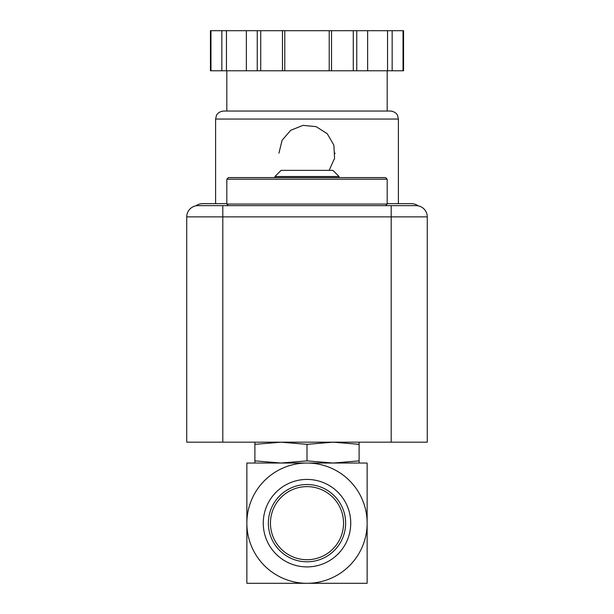 <?xml version="1.0" encoding="UTF-8"?>
<svg xmlns="http://www.w3.org/2000/svg" width="614" height="614" viewBox="0 0 614 614"><rect width="100%" height="100%" fill="white"/><g stroke="black" fill="none" stroke-linecap="round" stroke-linejoin="round"><path stroke-width="0.92" d="M367.134 523.166L367.134 463.033L307 463.033A60.134 60.134 0 0 1 367.134 523.166A60.134 60.134 0 0 1 307 583.3A60.134 60.134 0 0 1 246.866 523.166A60.134 60.134 0 0 1 307 463.033L246.866 463.033L246.866 583.3L367.134 583.3L367.134 523.166M280.943 463.033L254.887 460.868L254.887 463.033L280.943 463.033L307 460.868L333.057 463.033L359.113 460.868L359.113 463.033M307 479.427A43.732 43.732 0 0 1 344.876 545.032A43.732 43.732 0 0 1 269.124 545.032A43.732 43.732 0 0 1 307 479.427M307 484.523A38.644 38.644 0 0 1 340.463 542.484A38.644 38.644 0 0 1 273.537 542.484A38.644 38.644 0 0 1 307 484.523M307 486.618A36.548 36.548 0 0 1 338.652 541.441A36.548 36.548 0 0 1 275.348 541.441A36.548 36.548 0 0 1 307 486.618M254.887 442.18L254.887 460.868M254.887 444.344L280.943 442.18L307 444.344L333.057 442.18L359.113 444.344L359.113 460.868M359.113 444.344L359.113 442.18M307 444.344L307 460.868M387.181 179.196L385.577 177.592L228.423 177.592L226.819 179.196L226.819 204.048L387.181 204.048L387.181 179.196L226.819 179.196M274.926 176.525L339.074 176.525L332.918 170.37L281.082 170.37L274.926 176.525L274.926 177.592M391.187 442.18L186.733 442.18L186.733 216.88A11.229 11.229 0 0 1 197.954 205.652L222.813 205.652L222.813 216.88L427.267 216.88L427.267 442.18L391.187 442.18L391.187 205.652L222.813 205.652M391.187 205.652L416.046 205.652A11.229 11.229 0 0 1 427.267 216.88A11.229 11.229 0 0 0 416.046 205.652M329.135 170.37L334.561 158.328L333.878 145.157L327.262 133.722L316.11 126.63L302.971 125.371L290.706 130.306L282.079 140.299L278.94 153.132M403.03 70.787L403.567 70.787L403.567 30.7L392.154 30.7L392.154 70.787L403.03 70.787L403.03 30.7M210.97 70.787L210.97 30.7L210.433 30.7L210.433 70.787L392.154 70.787M226.819 203.648L202.766 203.648A12.027 12.027 0 0 0 195.82 205.859M418.18 205.859A12.027 12.027 0 0 0 411.234 203.648L387.181 203.648M387.181 70.787L387.181 111.042L226.819 111.042L226.819 70.787M215.598 119.055L398.402 119.055L397.588 115.532C397.757 115.632 396.061 111.548 390.389 111.042L223.611 111.042C217.939 111.548 216.243 115.632 216.412 115.532L215.598 119.055L215.598 203.648M387.549 70.787L387.549 30.7L392.154 30.7M367.632 70.787L367.632 30.7L387.549 30.7M331.522 70.787L331.522 30.7L367.632 30.7M329.219 70.787L329.219 30.7L331.522 30.7M284.781 70.787L284.781 30.7L329.219 30.7M282.478 70.787L282.478 30.7L284.781 30.7M246.367 70.787L246.367 30.7L282.478 30.7M226.451 70.787L226.451 30.7L246.367 30.7M221.846 70.787L221.846 30.7L226.451 30.7M210.97 30.7L221.846 30.7M335.06 153.577A28.06 28.06 0 0 0 335.06 153.147M197.954 205.652A11.229 11.229 0 0 0 186.733 216.88L222.813 216.88L222.813 442.18M356.749 70.787L356.749 30.7M353.28 70.787L353.28 30.7M260.72 70.787L260.72 30.7M257.251 70.787L257.251 30.7M385.577 205.652L387.181 204.048M228.423 205.652L226.819 204.048M339.074 176.525L339.074 177.592M398.402 119.055L398.402 203.648"/></g></svg>
